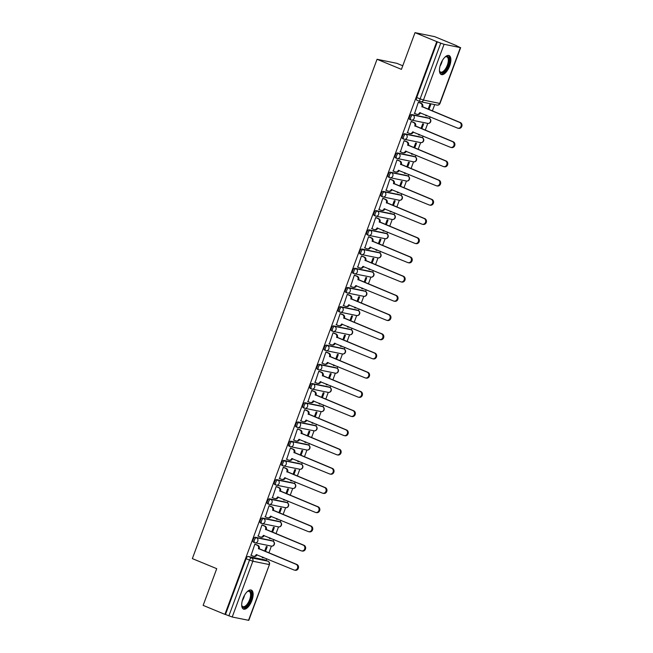 <?xml version="1.0" encoding="UTF-8"?>
<svg xmlns="http://www.w3.org/2000/svg" width="653" height="653" viewBox="0 0 653 653"><rect width="100%" height="100%" fill="white"/><g stroke="black" fill="none" stroke-linecap="round" stroke-linejoin="round"><path stroke-width="0.98" d="M271.77 540.635A2.636 1.159 112.4 0 0 271.689 540.594A2.636 1.159 112.4 0 0 271.591 540.562L255.299 537.248A2.636 1.159 112.4 0 0 253.233 539.476A2.636 1.159 112.4 0 0 253.38 542.145A2.636 1.159 112.4 0 0 253.47 542.17L254.49 542.594M278.88 521.42A2.636 1.159 112.4 0 0 278.79 521.38A2.636 1.159 112.4 0 0 278.7 521.347L262.4 518.033A2.636 1.159 112.4 0 0 260.343 520.261A2.636 1.159 112.4 0 0 260.49 522.931A2.636 1.159 112.4 0 0 260.58 522.955L261.6 523.38M285.99 502.214A2.636 1.159 112.4 0 0 285.9 502.165A2.636 1.159 112.4 0 0 285.81 502.133L269.509 498.819A2.636 1.159 112.4 0 0 267.444 501.047A2.636 1.159 112.4 0 0 267.591 503.716A2.636 1.159 112.4 0 0 267.689 503.741L268.709 504.165M293.099 483A2.636 1.159 112.4 0 0 293.009 482.951A2.636 1.159 112.4 0 0 292.911 482.918L276.619 479.604A2.636 1.159 112.4 0 0 274.554 481.832A2.636 1.159 112.4 0 0 274.701 484.502A2.636 1.159 112.4 0 0 274.799 484.526L275.819 484.95M300.2 463.785A2.636 1.159 112.4 0 0 300.119 463.736A2.636 1.159 112.4 0 0 300.021 463.703L283.729 460.389A2.636 1.159 112.4 0 0 281.663 462.618A2.636 1.159 112.4 0 0 281.81 465.287A2.636 1.159 112.4 0 0 281.9 465.311L282.929 465.736M307.31 444.571A2.636 1.159 112.4 0 0 307.22 444.522A2.636 1.159 112.4 0 0 307.13 444.489L290.83 441.175A2.636 1.159 112.4 0 0 288.773 443.403A2.636 1.159 112.4 0 0 288.92 446.072A2.636 1.159 112.4 0 0 289.01 446.097L290.03 446.521M314.42 425.356A2.636 1.159 112.4 0 0 314.33 425.307A2.636 1.159 112.4 0 0 314.24 425.283L297.939 421.96A2.636 1.159 112.4 0 0 295.874 424.189A2.636 1.159 112.4 0 0 296.021 426.858A2.636 1.159 112.4 0 0 296.119 426.882L297.139 427.307M321.529 406.142A2.636 1.159 112.4 0 0 321.439 406.093A2.636 1.159 112.4 0 0 321.341 406.068L305.049 402.746A2.636 1.159 112.4 0 0 302.984 404.974A2.636 1.159 112.4 0 0 303.131 407.643A2.636 1.159 112.4 0 0 303.229 407.668L304.249 408.092M328.63 386.927A2.636 1.159 112.4 0 0 328.549 386.878A2.636 1.159 112.4 0 0 328.451 386.854L312.158 383.531A2.636 1.159 112.4 0 0 310.093 385.76A2.636 1.159 112.4 0 0 310.24 388.429A2.636 1.159 112.4 0 0 310.33 388.462L311.359 388.878M335.74 367.712A2.636 1.159 112.4 0 0 335.65 367.663A2.636 1.159 112.4 0 0 335.56 367.639L319.26 364.317A2.636 1.159 112.4 0 0 317.203 366.545A2.636 1.159 112.4 0 0 317.35 369.214A2.636 1.159 112.4 0 0 317.44 369.247L318.46 369.663M342.849 348.498A2.636 1.159 112.4 0 0 342.76 348.449A2.636 1.159 112.4 0 0 342.67 348.424L326.369 345.102A2.636 1.159 112.4 0 0 324.304 347.331A2.636 1.159 112.4 0 0 324.451 350A2.636 1.159 112.4 0 0 324.549 350.032L325.569 350.449M349.959 329.283A2.636 1.159 112.4 0 0 349.869 329.234A2.636 1.159 112.4 0 0 349.771 329.21L333.479 325.888A2.636 1.159 112.4 0 0 331.414 328.116A2.636 1.159 112.4 0 0 331.561 330.785A2.636 1.159 112.4 0 0 331.659 330.818L332.679 331.234M357.06 310.069A2.636 1.159 112.4 0 0 356.979 310.02A2.636 1.159 112.4 0 0 356.881 309.995L340.588 306.673A2.636 1.159 112.4 0 0 338.523 308.902A2.636 1.159 112.4 0 0 338.67 311.571A2.636 1.159 112.4 0 0 338.76 311.603L339.789 312.02M364.17 290.854A2.636 1.159 112.4 0 0 364.08 290.805A2.636 1.159 112.4 0 0 363.99 290.781L347.69 287.459A2.636 1.159 112.4 0 0 345.633 289.687A2.636 1.159 112.4 0 0 345.78 292.356A2.636 1.159 112.4 0 0 345.87 292.389L346.89 292.805M371.279 271.64A2.636 1.159 112.4 0 0 371.19 271.591A2.636 1.159 112.4 0 0 371.1 271.566L354.799 268.244A2.636 1.159 112.4 0 0 352.734 270.473A2.636 1.159 112.4 0 0 352.881 273.142A2.636 1.159 112.4 0 0 352.979 273.174L353.999 273.591M378.389 252.425A2.636 1.159 112.4 0 0 378.299 252.376A2.636 1.159 112.4 0 0 378.201 252.352L361.909 249.03A2.636 1.159 112.4 0 0 359.844 251.258A2.636 1.159 112.4 0 0 359.991 253.927A2.636 1.159 112.4 0 0 360.089 253.96L361.109 254.376M385.49 233.211A2.636 1.159 112.4 0 0 385.409 233.162A2.636 1.159 112.4 0 0 385.311 233.137L369.018 229.815A2.636 1.159 112.4 0 0 366.953 232.044A2.636 1.159 112.4 0 0 367.1 234.713A2.636 1.159 112.4 0 0 367.19 234.745L368.219 235.17M392.6 213.996A2.636 1.159 112.4 0 0 392.51 213.947A2.636 1.159 112.4 0 0 392.42 213.923L376.12 210.601A2.636 1.159 112.4 0 0 374.063 212.829A2.636 1.159 112.4 0 0 374.21 215.498A2.636 1.159 112.4 0 0 374.3 215.531L375.32 215.955M399.709 194.782A2.636 1.159 112.4 0 0 399.62 194.741A2.636 1.159 112.4 0 0 399.53 194.708L383.229 191.386A2.636 1.159 112.4 0 0 381.164 193.614A2.636 1.159 112.4 0 0 381.311 196.284A2.636 1.159 112.4 0 0 381.409 196.316L382.429 196.741M406.819 175.567A2.636 1.159 112.4 0 0 406.729 175.526A2.636 1.159 112.4 0 0 406.631 175.494L390.339 172.172A2.636 1.159 112.4 0 0 388.274 174.4A2.636 1.159 112.4 0 0 388.421 177.069A2.636 1.159 112.4 0 0 388.519 177.102L389.539 177.526M413.92 156.353A2.636 1.159 112.4 0 0 413.839 156.312A2.636 1.159 112.4 0 0 413.741 156.279L397.448 152.957A2.636 1.159 112.4 0 0 395.383 155.185A2.636 1.159 112.4 0 0 395.53 157.855A2.636 1.159 112.4 0 0 395.62 157.887L396.649 158.312M421.03 137.138A2.636 1.159 112.4 0 0 420.94 137.097A2.636 1.159 112.4 0 0 420.85 137.065L404.55 133.743A2.636 1.159 112.4 0 0 402.493 135.979A2.636 1.159 112.4 0 0 402.64 138.648A2.636 1.159 112.4 0 0 402.73 138.673L403.75 139.097M428.139 117.924A2.636 1.159 112.4 0 0 428.05 117.883A2.636 1.159 112.4 0 0 427.96 117.85L411.659 114.536A2.636 1.159 112.4 0 0 409.602 116.765A2.636 1.159 112.4 0 0 409.741 119.434A2.636 1.159 112.4 0 0 409.839 119.458L410.859 119.883M449.648 65.953A10.277 4.514 112.4 0 0 449.076 55.546A10.277 4.514 112.4 0 0 440.669 64.125A10.277 4.514 112.4 0 0 441.24 74.532A10.277 4.514 112.4 0 0 449.648 65.953M251.911 600.507A10.277 4.514 112.4 0 0 251.348 590.092A10.277 4.514 112.4 0 0 242.932 598.67A10.277 4.514 112.4 0 0 243.504 609.086A10.277 4.514 112.4 0 0 251.911 600.507M266.098 560.437L266.734 558.723M268.881 552.92L271.395 546.112M273.199 541.239L273.836 539.509M275.982 533.705L278.505 526.898M280.308 522.025L280.945 520.294M283.092 514.499L285.614 507.683M287.41 502.81L288.055 501.08M290.201 495.284L292.715 488.468M294.519 483.595L295.164 481.865M297.311 476.07L299.825 469.254M301.629 464.381L302.266 462.65M304.412 456.855L306.934 450.039M308.738 445.175L309.375 443.436M311.522 437.641L314.044 430.825M315.84 425.96L316.485 424.221M318.631 418.426L321.154 411.61M322.949 406.746L323.594 405.015M325.741 399.212L328.255 392.396M330.059 387.531L330.696 385.801M332.842 379.997L335.364 373.181M337.168 368.316L337.805 366.586M339.952 360.783L342.474 353.967M344.278 349.102L344.915 347.372M347.061 341.568L349.584 334.76M351.379 329.887L352.024 328.157M354.171 322.353L356.685 315.546M358.489 310.673L359.126 308.942M361.272 303.139L363.794 296.331M365.598 291.458L366.235 289.728M368.382 283.924L370.904 277.117M372.708 272.244L373.345 270.513M375.491 264.71L378.014 257.902M379.809 253.029L380.454 251.299M382.601 245.495L385.115 238.688M386.919 233.815L387.564 232.084M389.702 226.281L392.224 219.473M394.028 214.6L394.665 212.87M396.812 207.066L399.334 200.259M401.138 195.386L401.775 193.655M403.921 187.852L406.444 181.044M408.239 176.171L408.884 174.441M411.031 168.637L413.545 161.83M415.349 156.957L415.994 155.226M418.132 149.423L420.654 142.615M422.458 137.742L423.095 136.012M425.242 130.208L427.764 123.401M429.568 118.528L430.205 116.797M432.351 110.994L434.71 104.611M456.48 45.759L460.373 47.612L444.073 44.29L423.43 100.08L439.73 103.403L460.373 47.612M402.762 65.765L396.804 63.308L377.05 59.284L401.432 69.357L415.014 32.65L436.767 41.637L224.91 614.367L203.148 605.38L216.731 568.673L192.349 558.609L377.05 59.284M415.014 32.65L434.759 36.674L456.52 45.661M248.507 620.342L269.436 564.551L248.793 620.35L232.215 617.02L225.489 614.481L246.124 558.69A2.636 1.159 -67.6 0 1 248.189 556.462L264.481 559.776L267.877 561.18A2.636 1.159 -67.6 0 1 267.967 561.205A2.636 1.159 -67.6 0 1 268.105 561.286M225.489 614.481L224.91 614.367M437.347 41.751L416.704 97.55L423.43 100.08A2.636 2.359 101.5 0 1 420.336 101.648A2.636 1.159 -67.6 0 1 420.238 101.615A2.636 1.159 -67.6 0 1 420.099 98.946L440.734 43.155L436.767 41.637M440.734 43.155L444.073 44.29M419.153 102.497L418.312 102.243L414.606 113.41M425.96 115.042L425.732 115.679L426.589 115.85L425.789 115.516M421.805 128.788L423.585 123.98L422.72 123.801L420.997 128.461M412.043 121.703L411.202 121.458L407.505 132.624M418.851 134.257L418.622 134.893L419.487 135.065L418.679 134.73M414.696 148.002L416.475 143.195L415.61 143.015L413.896 147.676M404.933 140.917L404.101 140.673L400.395 151.839M411.749 153.471L411.512 154.108L412.378 154.279L411.57 153.945M407.594 167.217L409.374 162.409L408.509 162.23L406.786 166.89M397.824 160.132L396.991 159.887L393.286 171.053M404.64 172.686L404.403 173.314L405.268 173.494L404.46 173.159M400.485 186.431L402.264 181.624L401.399 181.444L399.677 186.105M390.723 179.346L389.882 179.102L386.176 190.268M397.53 191.9L397.302 192.529L398.159 192.708L397.359 192.374M393.375 205.646L395.155 200.838L394.29 200.659L392.567 205.311M383.613 198.561L382.772 198.316L379.067 209.482M390.421 211.115L390.192 211.743L391.057 211.923L390.249 211.588M386.266 224.861L388.045 220.053L387.18 219.873L385.466 224.526M376.503 217.776L375.663 217.531L371.965 228.697M383.319 230.329L383.082 230.958L383.948 231.138L383.14 230.803M379.156 244.075L380.936 239.267L380.079 239.088L378.356 243.74M369.394 236.99L368.561 236.745L364.856 247.911M376.21 249.544L375.973 250.172L376.838 250.352L376.03 250.017M372.055 263.29L373.834 258.482L372.969 258.302L371.247 262.955M362.293 256.205L361.452 255.96L357.746 267.126M369.1 268.758L368.872 269.387L369.729 269.567L368.929 269.232M364.945 282.504L366.725 277.696L365.86 277.517L364.137 282.169M355.183 275.419L354.342 275.174L350.637 286.341M361.991 287.973L361.762 288.602L362.627 288.781L361.819 288.446M357.836 301.719L359.615 296.911L358.75 296.731L357.028 301.384M348.073 294.634L347.233 294.389L343.535 305.555M354.889 307.188L354.652 307.816L355.518 307.996L354.71 307.661M350.726 320.933L352.506 316.125L351.649 315.946L349.926 320.599M340.964 313.848L340.131 313.603L336.426 324.77M347.78 326.402L347.543 327.031L348.408 327.21L347.6 326.875M343.625 340.148L345.404 335.34L344.539 335.16L342.817 339.813M333.854 333.063L333.022 332.818L329.316 343.984M340.67 345.617L340.442 346.245L341.299 346.425L340.499 346.09M336.515 359.362L338.295 354.555L337.43 354.375L335.707 359.028M326.753 352.277L325.912 352.032L322.207 363.199M333.561 364.831L333.332 365.46L334.197 365.639L333.389 365.305M329.406 378.577L331.185 373.769L330.32 373.589L328.598 378.242M319.644 371.492L318.803 371.247L315.105 382.413M326.459 384.046L326.222 384.674L327.088 384.854L326.28 384.519M322.296 397.791L324.076 392.975L323.219 392.804L321.496 397.457M312.534 390.706L311.701 390.461L307.996 401.628M319.35 403.26L319.113 403.889L319.978 404.068L319.17 403.734M315.195 417.006L316.974 412.19L316.109 412.019L314.387 416.671M305.424 409.921L304.592 409.676L300.886 420.834M312.24 422.475L312.012 423.103L312.869 423.283L312.069 422.948M308.085 436.22L309.865 431.404L309 431.233L307.277 435.886M298.323 429.135L297.482 428.882L293.777 440.049M305.131 441.689L304.902 442.318L305.767 442.489L304.959 442.163M300.976 455.435L302.755 450.619L301.89 450.448L300.168 455.1M291.214 448.35L290.373 448.097L286.675 459.263M298.029 460.904L297.792 461.532L298.658 461.704L297.85 461.377M293.866 474.649L295.646 469.834L294.789 469.662L293.066 474.315M284.104 467.564L283.271 467.311L279.566 478.478M290.92 480.118L290.683 480.747L291.548 480.918L290.74 480.592M286.765 493.864L288.544 489.048L287.679 488.877L285.957 493.529M276.994 486.779L276.162 486.526L272.456 497.692M283.81 499.333L283.573 499.961L284.439 500.133L283.639 499.806M279.655 513.078L281.435 508.263L280.57 508.091L278.847 512.744M269.893 505.993L269.052 505.74L265.347 516.907M276.701 518.547L276.472 519.176L277.337 519.347L276.529 519.021M272.546 532.293L274.325 527.477L273.46 527.306L271.738 531.958M262.784 525.208L261.943 524.955L258.245 536.121M269.591 537.762L269.363 538.39L270.228 538.562L269.42 538.235M265.436 551.507L267.216 546.692L266.359 546.52L264.636 551.173M255.674 544.422L254.841 544.169L251.136 555.336M428.915 109.573L430.694 104.766L429.829 104.594L428.107 109.247M262.49 556.976L262.253 557.605L263.118 557.776L262.31 557.442M263.118 557.776L263.29 557.303M270.228 538.562L270.399 538.088M277.337 519.347L277.509 518.874M284.439 500.133L284.618 499.659M291.548 480.918L291.72 480.445M298.658 461.704L298.829 461.23M305.767 442.489L305.939 442.024M312.869 423.283L313.048 422.809M319.978 404.068L320.158 403.595M327.088 384.854L327.259 384.38M334.197 365.639L334.369 365.166M341.299 346.425L341.478 345.951M348.408 327.21L348.588 326.737M355.518 307.996L355.689 307.522M362.627 288.781L362.799 288.308M369.729 269.567L369.908 269.093M376.838 250.352L377.018 249.879M383.948 231.138L384.119 230.664M391.057 211.923L391.229 211.45M398.159 192.708L398.338 192.235M405.268 173.494L405.448 173.021M412.378 154.279L412.549 153.806M419.487 135.065L419.659 134.591M426.589 115.85L426.768 115.377M416.704 97.55A2.636 1.159 112.4 0 0 416.851 100.219A2.636 1.159 112.4 0 0 416.949 100.244L420.157 101.566M414.239 113.255L416.59 114.226A2.636 2.359 -78.5 0 0 419.683 112.667L457.475 128.061A3.028 2.71 -78.5 0 0 459.573 122.397L421.92 106.635A2.636 2.359 -78.5 0 0 420.646 103.264L421.389 103.419A2.636 2.359 101.5 0 1 422.671 106.782L460.316 122.544A3.028 2.71 101.5 0 1 458.667 128.347L457.916 128.192M420.45 112.773L420.434 112.822A2.636 2.359 101.5 0 1 417.724 114.495L416.973 114.348M418.777 102.341L421.389 103.419M418.295 102.292L420.646 103.264M421.846 106.814L422.597 106.97M407.129 132.469L409.48 133.441A2.636 2.359 -78.5 0 0 412.582 131.882L450.366 147.276A3.028 2.71 -78.5 0 0 452.464 141.611L414.81 125.849A2.636 2.359 -78.5 0 0 413.537 122.478L414.288 122.633A2.636 2.359 101.5 0 1 415.561 125.996L453.215 141.758A3.028 2.71 101.5 0 1 451.558 147.562L450.815 147.407M413.349 131.988L413.325 132.037A2.636 2.359 101.5 0 1 410.615 133.71L409.864 133.563M411.668 121.556L414.288 122.633M411.186 121.507L413.537 122.478M414.745 126.029L415.488 126.184M400.02 151.684L402.37 152.655A2.636 2.359 -78.5 0 0 405.472 151.096L443.256 166.491A3.028 2.71 -78.5 0 0 445.354 160.818L407.701 145.064A2.636 2.359 -78.5 0 0 406.427 141.693L407.178 141.848A2.636 2.359 101.5 0 1 408.452 145.211L446.105 160.973A3.028 2.71 101.5 0 1 444.448 166.776L443.705 166.621M406.239 151.202L406.223 151.251A2.636 2.359 101.5 0 1 403.505 152.924L402.762 152.778M404.566 140.77L407.178 141.848M404.076 140.722L406.427 141.693M407.635 145.244L408.386 145.399M445.003 57.08A8.889 3.91 -67.6 0 1 445.477 56.787A8.889 3.91 -67.6 0 1 448.889 57.872A8.889 3.91 -67.6 0 1 446.113 69.52A8.889 3.91 -67.6 0 1 439.681 71.479A8.889 3.91 -67.6 0 1 439.559 71.112A8.889 3.91 -67.6 0 1 439.436 70.573M439.469 70.744A8.228 3.616 112.4 0 0 439.469 70.753A8.228 3.616 112.4 0 0 440.595 72.059A8.228 3.616 112.4 0 0 446.317 67.455A8.228 3.616 112.4 0 0 448.007 58.15A8.228 3.616 112.4 0 0 446.881 56.844A8.228 3.616 112.4 0 0 445.15 56.982M440.71 74.213A10.203 4.489 112.4 0 0 447.656 68.067A10.203 4.489 112.4 0 0 449.574 56.868A10.203 4.489 112.4 0 0 448.48 55.399M247.267 591.634A8.889 3.91 -67.6 0 1 247.74 591.332A8.889 3.91 -67.6 0 1 251.152 592.426A8.889 3.91 -67.6 0 1 248.377 604.066A8.889 3.91 -67.6 0 1 241.945 606.033A8.889 3.91 -67.6 0 1 241.822 605.666A8.889 3.91 -67.6 0 1 241.7 605.119M241.732 605.29A8.228 3.616 112.4 0 0 241.741 605.298A8.228 3.616 112.4 0 0 242.859 606.613A8.228 3.616 112.4 0 0 248.581 602.009A8.228 3.616 112.4 0 0 250.27 592.704A8.228 3.616 112.4 0 0 249.144 591.389A8.228 3.616 112.4 0 0 247.414 591.536M242.973 608.767A10.203 4.489 112.4 0 0 249.919 602.621A10.203 4.489 112.4 0 0 251.838 591.414A10.203 4.489 112.4 0 0 250.744 589.945M392.918 170.898L395.269 171.87A2.636 2.359 -78.5 0 0 398.363 170.311L436.155 185.705A3.028 2.71 -78.5 0 0 438.245 180.032L400.599 164.278A2.636 2.359 -78.5 0 0 399.318 160.907L400.069 161.062A2.636 2.359 101.5 0 1 401.342 164.425L438.996 180.187A3.028 2.71 101.5 0 1 437.347 185.991L436.596 185.836M399.13 170.417L399.114 170.466A2.636 2.359 101.5 0 1 396.395 172.139L395.653 171.992M397.457 159.985L400.069 161.062M396.967 159.936L399.318 160.907M400.526 164.458L401.277 164.613M385.809 190.113L388.16 191.084A2.636 2.359 -78.5 0 0 391.253 189.525L429.045 204.92A3.028 2.71 -78.5 0 0 431.143 199.247L393.49 183.493A2.636 2.359 -78.5 0 0 392.216 180.122L392.959 180.277A2.636 2.359 101.5 0 1 394.241 183.64L431.886 199.402A3.028 2.71 101.5 0 1 430.237 205.205L429.486 205.05M392.02 189.631L392.004 189.68A2.636 2.359 101.5 0 1 389.294 191.353L388.543 191.207M390.347 179.2L392.959 180.277M389.865 179.151L392.216 180.122M393.416 183.673L394.167 183.828M378.699 209.327L381.05 210.299A2.636 2.359 -78.5 0 0 384.152 208.74L421.936 224.126A3.028 2.71 -78.5 0 0 424.034 218.461L386.38 202.699A2.636 2.359 -78.5 0 0 385.107 199.336L385.858 199.492A2.636 2.359 101.5 0 1 387.131 202.854L424.785 218.616A3.028 2.71 101.5 0 1 423.128 224.42L422.385 224.265M384.911 208.846L384.895 208.895A2.636 2.359 101.5 0 1 382.185 210.568L381.434 210.413M383.238 198.414L385.858 199.492M382.756 198.365L385.107 199.336M386.315 202.887L387.058 203.042M371.59 228.542L373.94 229.513A2.636 2.359 -78.5 0 0 377.042 227.954L414.826 243.34A3.028 2.71 -78.5 0 0 416.924 237.676L379.271 221.914A2.636 2.359 -78.5 0 0 377.997 218.551L378.748 218.706A2.636 2.359 101.5 0 1 380.022 222.069L417.675 237.831A3.028 2.71 101.5 0 1 416.018 243.634L415.275 243.479M377.809 228.06L377.793 228.109A2.636 2.359 101.5 0 1 375.075 229.783L374.324 229.627M376.136 217.629L378.748 218.706M375.646 217.58L377.997 218.551M379.205 222.102L379.956 222.257M364.488 247.756L366.839 248.728A2.636 2.359 -78.5 0 0 369.933 247.169L407.725 262.555A3.028 2.71 -78.5 0 0 409.815 256.89L372.169 241.128A2.636 2.359 -78.5 0 0 370.888 237.765L371.639 237.921A2.636 2.359 101.5 0 1 372.912 241.284L410.566 257.045A3.028 2.71 101.5 0 1 408.917 262.849L408.166 262.694M370.7 247.267L370.684 247.316A2.636 2.359 101.5 0 1 367.966 248.997L367.223 248.842M369.027 236.843L371.639 237.921M368.537 236.794L370.888 237.765M372.096 241.316L372.847 241.471M357.379 266.971L359.73 267.942A2.636 2.359 -78.5 0 0 362.823 266.383L400.615 281.769A3.028 2.71 -78.5 0 0 402.713 276.105L365.06 260.343A2.636 2.359 -78.5 0 0 363.786 256.98L364.529 257.135A2.636 2.359 101.5 0 1 365.811 260.498L403.456 276.26A3.028 2.71 101.5 0 1 401.807 282.063L401.056 281.908M363.59 266.481L363.574 266.53A2.636 2.359 101.5 0 1 360.864 268.212L360.113 268.056M361.917 256.049L364.529 257.135M361.436 256.009L363.786 256.98M364.986 260.531L365.737 260.686M350.269 286.185L352.62 287.157A2.636 2.359 -78.5 0 0 355.722 285.598L393.506 300.984A3.028 2.71 -78.5 0 0 395.604 295.319L357.95 279.557A2.636 2.359 -78.5 0 0 356.677 276.195L357.42 276.35A2.636 2.359 101.5 0 1 358.701 279.713L396.355 295.474A3.028 2.71 101.5 0 1 394.698 301.278L393.947 301.123M356.481 285.696L356.465 285.745A2.636 2.359 101.5 0 1 353.755 287.426L353.004 287.271M354.808 275.264L357.42 276.35M354.326 275.223L356.677 276.195M357.885 279.745L358.628 279.9M343.16 305.4L345.51 306.371A2.636 2.359 -78.5 0 0 348.612 304.812L386.396 320.199A3.028 2.71 -78.5 0 0 388.494 314.534L350.841 298.772A2.636 2.359 -78.5 0 0 349.567 295.409L350.318 295.564A2.636 2.359 101.5 0 1 351.592 298.927L389.245 314.689A3.028 2.71 101.5 0 1 387.588 320.492L386.845 320.337M349.379 304.91L349.355 304.959A2.636 2.359 101.5 0 1 346.645 306.641L345.894 306.486M347.706 294.479L350.318 295.564M347.216 294.438L349.567 295.409M350.775 298.96L351.526 299.115M336.058 324.614L338.401 325.586A2.636 2.359 -78.5 0 0 341.503 324.027L379.295 339.413A3.028 2.71 -78.5 0 0 381.385 333.748L343.739 317.987A2.636 2.359 -78.5 0 0 342.458 314.624L343.209 314.779A2.636 2.359 101.5 0 1 344.482 318.142L382.136 333.903A3.028 2.71 101.5 0 1 380.487 339.707L379.736 339.552M342.27 324.125L342.254 324.174A2.636 2.359 101.5 0 1 339.536 325.855L338.793 325.7M340.597 313.693L343.209 314.779M340.107 313.652L342.458 314.624M343.666 318.174L344.417 318.329M328.949 343.829L331.3 344.8A2.636 2.359 -78.5 0 0 334.393 343.241L372.186 358.628A3.028 2.71 -78.5 0 0 374.283 352.963L336.63 337.201A2.636 2.359 -78.5 0 0 335.348 333.838L336.099 333.985A2.636 2.359 101.5 0 1 337.372 337.356L375.026 353.118A3.028 2.71 101.5 0 1 373.377 358.913L372.626 358.766M335.16 343.339L335.144 343.388A2.636 2.359 101.5 0 1 332.434 345.07L331.683 344.915M333.487 332.908L336.099 333.985M333.006 332.867L335.348 333.838M336.556 337.389L337.307 337.544M321.839 363.044L324.19 364.015A2.636 2.359 -78.5 0 0 327.292 362.456L365.076 377.842A3.028 2.71 -78.5 0 0 367.174 372.177L329.52 356.416A2.636 2.359 -78.5 0 0 328.247 353.053L328.99 353.2A2.636 2.359 101.5 0 1 330.271 356.571L367.925 372.332A3.028 2.71 101.5 0 1 366.268 378.128L365.517 377.981M328.051 362.554L328.035 362.603A2.636 2.359 101.5 0 1 325.325 364.284L324.574 364.129M326.378 352.122L328.99 353.2M325.896 352.081L328.247 353.053M329.455 356.603L330.198 356.75M314.73 382.258L317.08 383.229A2.636 2.359 -78.5 0 0 320.182 381.67L357.966 397.057A3.028 2.71 -78.5 0 0 360.064 391.392L322.411 375.63A2.636 2.359 -78.5 0 0 321.137 372.267L321.888 372.414A2.636 2.359 101.5 0 1 323.162 375.785L360.815 391.547A3.028 2.71 101.5 0 1 359.158 397.342L358.415 397.195M320.95 381.768L320.925 381.817A2.636 2.359 101.5 0 1 318.215 383.499L317.464 383.344M319.276 371.337L321.888 372.414M318.786 371.296L321.137 372.267M322.345 375.818L323.096 375.965M307.628 401.473L309.971 402.444A2.636 2.359 -78.5 0 0 313.073 400.877L350.865 416.271A3.028 2.71 -78.5 0 0 352.955 410.606L315.301 394.845A2.636 2.359 -78.5 0 0 314.028 391.482L314.779 391.629A2.636 2.359 101.5 0 1 316.052 395L353.706 410.761A3.028 2.71 101.5 0 1 352.057 416.557L351.306 416.41M313.84 400.983L313.824 401.032A2.636 2.359 101.5 0 1 311.106 402.713L310.363 402.558M312.167 390.551L314.779 391.629M311.677 390.51L314.028 391.482M315.236 395.032L315.987 395.179M300.519 420.687L302.87 421.658A2.636 2.359 -78.5 0 0 305.963 420.091L343.756 435.486A3.028 2.71 -78.5 0 0 345.853 429.821L308.2 414.059A2.636 2.359 -78.5 0 0 306.918 410.696L307.669 410.843A2.636 2.359 101.5 0 1 308.942 414.214L346.596 429.976A3.028 2.71 101.5 0 1 344.947 435.771L344.196 435.624M306.73 420.197L306.714 420.246A2.636 2.359 101.5 0 1 304.004 421.928L303.253 421.773M305.057 409.766L307.669 410.843M304.576 409.725L306.918 410.696M308.126 414.247L308.877 414.394M293.409 439.902L295.76 440.873A2.636 2.359 -78.5 0 0 298.854 439.306L336.646 454.7A3.028 2.71 -78.5 0 0 338.744 449.035L301.09 433.274A2.636 2.359 -78.5 0 0 299.817 429.911L300.56 430.058A2.636 2.359 101.5 0 1 301.841 433.429L339.495 449.191A3.028 2.71 101.5 0 1 337.838 454.986L337.087 454.839M299.621 439.412L299.605 439.461A2.636 2.359 101.5 0 1 296.895 441.142L296.144 440.987M297.948 428.98L300.56 430.058M297.466 428.939L299.817 429.911M301.025 433.461L301.768 433.608M286.3 459.116L288.65 460.087A2.636 2.359 -78.5 0 0 291.752 458.52L329.536 473.915A3.028 2.71 -78.5 0 0 331.634 468.25L293.981 452.488A2.636 2.359 -78.5 0 0 292.707 449.125L293.458 449.272A2.636 2.359 101.5 0 1 294.732 452.643L332.385 468.405A3.028 2.71 101.5 0 1 330.728 474.2L329.985 474.054M292.52 458.626L292.495 458.675A2.636 2.359 101.5 0 1 289.785 460.357L289.034 460.202M290.846 448.195L293.458 449.272M290.356 448.154L292.707 449.125M293.915 452.676L294.666 452.823M279.198 478.331L281.541 479.294A2.636 2.359 -78.5 0 0 284.643 477.735L322.435 493.129A3.028 2.71 -78.5 0 0 324.525 487.465L286.871 471.703A2.636 2.359 -78.5 0 0 285.598 468.34L286.349 468.487A2.636 2.359 101.5 0 1 287.622 471.858L325.276 487.611A3.028 2.71 101.5 0 1 323.627 493.415L322.876 493.268M285.41 477.841L285.394 477.89A2.636 2.359 101.5 0 1 282.676 479.571L281.933 479.416M283.737 467.409L286.349 468.487M283.247 467.368L285.598 468.34M286.806 471.89L287.557 472.037M272.089 497.545L274.44 498.508A2.636 2.359 -78.5 0 0 277.533 496.949L315.326 512.344A3.028 2.71 -78.5 0 0 317.423 506.679L279.77 490.917A2.636 2.359 -78.5 0 0 278.488 487.546L279.239 487.701A2.636 2.359 101.5 0 1 280.512 491.072L318.166 506.826A3.028 2.71 101.5 0 1 316.517 512.629L315.766 512.474M278.3 497.055L278.284 497.104A2.636 2.359 101.5 0 1 275.574 498.786L274.823 498.631M276.627 486.624L279.239 487.701M276.146 486.583L278.488 487.546M279.696 491.105L280.447 491.252M264.979 516.76L267.33 517.723A2.636 2.359 -78.5 0 0 270.424 516.164L308.216 531.558A3.028 2.71 -78.5 0 0 310.314 525.894L272.66 510.132A2.636 2.359 -78.5 0 0 271.387 506.761L272.13 506.916A2.636 2.359 101.5 0 1 273.411 510.287L311.065 526.04A3.028 2.71 101.5 0 1 309.408 531.844L308.657 531.689M271.191 516.27L271.175 516.319A2.636 2.359 101.5 0 1 268.465 518L267.714 517.845M269.518 505.838L272.13 506.916M269.036 505.797L271.387 506.761M272.595 510.311L273.338 510.466M257.87 535.974L260.221 536.937A2.636 2.359 -78.5 0 0 263.322 535.378L301.106 550.773A3.028 2.71 -78.5 0 0 303.204 545.108L265.551 529.346A2.636 2.359 -78.5 0 0 264.277 525.975L265.028 526.13A2.636 2.359 101.5 0 1 266.302 529.501L303.955 545.255A3.028 2.71 101.5 0 1 302.298 551.059L301.555 550.903M264.09 535.484L264.065 535.533A2.636 2.359 101.5 0 1 261.355 537.207L260.604 537.06M262.416 525.053L265.028 526.13M261.926 525.012L264.277 525.975M265.485 529.526L266.236 529.681M250.768 555.181L253.111 556.152A2.636 2.359 -78.5 0 0 256.213 554.593L294.005 569.987A3.028 2.71 -78.5 0 0 296.095 564.323L258.441 548.561A2.636 2.359 -78.5 0 0 257.168 545.19L257.919 545.345A2.636 2.359 101.5 0 1 259.192 548.708L296.846 564.47A3.028 2.71 101.5 0 1 295.197 570.273L294.446 570.118M256.98 554.699L256.964 554.748A2.636 2.359 101.5 0 1 254.246 556.421L253.503 556.274M255.307 544.267L257.919 545.345M254.817 544.227L257.168 545.19M258.376 548.74L259.127 548.895M271.591 540.562L272.791 541.059A2.636 2.359 -78.5 0 1 271.354 546.104L255.062 542.782A2.636 2.359 -78.5 0 1 254.678 542.667A2.636 1.159 -67.6 0 1 254.58 542.643A2.636 1.159 -67.6 0 1 254.433 539.974A2.636 1.159 -67.6 0 1 256.498 537.737L272.791 541.059A2.636 1.159 -67.6 0 1 272.889 541.092A2.636 1.159 -67.6 0 1 273.027 541.174M255.299 537.248L256.498 537.737A2.636 2.359 101.5 0 1 257.772 541.108A2.636 2.359 -78.5 0 1 255.062 542.782A2.636 2.636 0 0 1 254.58 542.643L253.38 542.145M278.7 521.347L279.9 521.845A2.636 2.359 -78.5 0 1 278.464 526.889L262.171 523.575A2.636 2.359 -78.5 0 1 261.78 523.453A2.636 1.159 -67.6 0 1 261.69 523.428A2.636 1.159 -67.6 0 1 261.543 520.759A2.636 1.159 -67.6 0 1 263.608 518.531L279.9 521.845A2.636 1.159 -67.6 0 1 279.998 521.878A2.636 1.159 -67.6 0 1 280.137 521.959M262.4 518.033L263.608 518.531A2.636 2.359 101.5 0 1 264.881 521.894A2.636 2.359 -78.5 0 1 262.171 523.575A2.636 2.636 0 0 1 261.69 523.428L260.49 522.931M285.81 502.133L287.01 502.63A2.636 2.359 -78.5 0 1 285.573 507.675L269.273 504.361A2.636 2.359 -78.5 0 1 268.889 504.238A2.636 1.159 -67.6 0 1 268.799 504.214A2.636 1.159 -67.6 0 1 268.652 501.545A2.636 1.159 -67.6 0 1 270.709 499.316L287.01 502.63A2.636 1.159 -67.6 0 1 287.1 502.663A2.636 1.159 -67.6 0 1 287.238 502.745M269.509 498.819L270.709 499.316A2.636 2.359 101.5 0 1 271.991 502.679A2.636 2.359 -78.5 0 1 269.273 504.361A2.636 2.636 0 0 1 268.799 504.214L267.591 503.716M292.911 482.918L294.119 483.416A2.636 2.359 -78.5 0 1 292.683 488.46L276.382 485.146A2.636 2.359 -78.5 0 1 275.999 485.024A2.636 1.159 -67.6 0 1 275.901 484.999A2.636 1.159 -67.6 0 1 275.754 482.33A2.636 1.159 -67.6 0 1 277.819 480.102L294.119 483.416A2.636 1.159 -67.6 0 1 294.209 483.449A2.636 1.159 -67.6 0 1 294.348 483.53M276.619 479.604L277.819 480.102A2.636 2.359 101.5 0 1 279.092 483.465A2.636 2.359 -78.5 0 1 276.382 485.146A2.636 2.636 0 0 1 275.901 484.999L274.701 484.502M300.021 463.703L301.221 464.201A2.636 2.359 -78.5 0 1 299.784 469.246L283.492 465.932A2.636 2.359 -78.5 0 1 283.108 465.809A2.636 1.159 -67.6 0 1 283.01 465.785A2.636 1.159 -67.6 0 1 282.863 463.116A2.636 1.159 -67.6 0 1 284.928 460.887L301.221 464.201A2.636 1.159 -67.6 0 1 301.319 464.234A2.636 1.159 -67.6 0 1 301.457 464.316M283.729 460.389L284.928 460.887A2.636 2.359 101.5 0 1 286.202 464.25A2.636 2.359 -78.5 0 1 283.492 465.932A2.636 2.636 0 0 1 283.01 465.785L281.81 465.287M307.13 444.489L308.33 444.987A2.636 2.359 -78.5 0 1 306.894 450.031L290.601 446.717A2.636 2.359 -78.5 0 1 290.21 446.595A2.636 1.159 -67.6 0 1 290.12 446.57A2.636 1.159 -67.6 0 1 289.973 443.901A2.636 1.159 -67.6 0 1 292.038 441.673L308.33 444.987A2.636 1.159 -67.6 0 1 308.428 445.02A2.636 1.159 -67.6 0 1 308.567 445.101M290.83 441.175L292.038 441.673A2.636 2.359 101.5 0 1 293.311 445.036A2.636 2.359 -78.5 0 1 290.601 446.717A2.636 2.636 0 0 1 290.12 446.57L288.92 446.072M314.24 425.283L315.44 425.772A2.636 2.359 -78.5 0 1 314.003 430.817L297.703 427.503A2.636 2.359 -78.5 0 1 297.319 427.38A2.636 1.159 -67.6 0 1 297.229 427.356A2.636 1.159 -67.6 0 1 297.082 424.687A2.636 1.159 -67.6 0 1 299.139 422.458L315.44 425.772A2.636 1.159 -67.6 0 1 315.53 425.805A2.636 1.159 -67.6 0 1 315.668 425.887M297.939 421.96L299.139 422.458A2.636 2.359 101.5 0 1 300.421 425.821A2.636 2.359 -78.5 0 1 297.703 427.503A2.636 2.636 0 0 1 297.229 427.356L296.021 426.858M321.341 406.068L322.549 406.558A2.636 2.359 -78.5 0 1 321.113 411.602L304.812 408.288A2.636 2.359 -78.5 0 1 304.429 408.166A2.636 1.159 -67.6 0 1 304.331 408.141A2.636 1.159 -67.6 0 1 304.192 405.472A2.636 1.159 -67.6 0 1 306.249 403.244L322.549 406.558A2.636 1.159 -67.6 0 1 322.639 406.59A2.636 1.159 -67.6 0 1 322.778 406.672M305.049 402.746L306.249 403.244A2.636 2.359 101.5 0 1 307.522 406.607A2.636 2.359 -78.5 0 1 304.812 408.288A2.636 2.636 0 0 1 304.331 408.141L303.131 407.643M328.451 386.854L329.651 387.343A2.636 2.359 -78.5 0 1 328.214 392.388L311.922 389.074A2.636 2.359 -78.5 0 1 311.538 388.951A2.636 1.159 -67.6 0 1 311.44 388.927A2.636 1.159 -67.6 0 1 311.293 386.258A2.636 1.159 -67.6 0 1 313.358 384.029L329.651 387.343A2.636 1.159 -67.6 0 1 329.749 387.376A2.636 1.159 -67.6 0 1 329.887 387.458M312.158 383.531L313.358 384.029A2.636 2.359 101.5 0 1 314.632 387.392A2.636 2.359 -78.5 0 1 311.922 389.074A2.636 2.636 0 0 1 311.44 388.927L310.24 388.429M335.56 367.639L336.76 368.129A2.636 2.359 -78.5 0 1 335.324 373.173L319.031 369.859A2.636 2.359 -78.5 0 1 318.64 369.737A2.636 1.159 -67.6 0 1 318.55 369.712A2.636 1.159 -67.6 0 1 318.403 367.043A2.636 1.159 -67.6 0 1 320.468 364.815L336.76 368.129A2.636 1.159 -67.6 0 1 336.858 368.161A2.636 1.159 -67.6 0 1 336.997 368.243M319.26 364.317L320.468 364.815A2.636 2.359 101.5 0 1 321.741 368.178A2.636 2.359 -78.5 0 1 319.031 369.859A2.636 2.636 0 0 1 318.55 369.712L317.35 369.214M342.67 348.424L343.87 348.922A2.636 2.359 -78.5 0 1 342.433 353.967L326.133 350.645A2.636 2.359 -78.5 0 1 325.749 350.522A2.636 1.159 -67.6 0 1 325.659 350.498A2.636 1.159 -67.6 0 1 325.512 347.829A2.636 1.159 -67.6 0 1 327.577 345.6L343.87 348.922A2.636 1.159 -67.6 0 1 343.968 348.947A2.636 1.159 -67.6 0 1 344.098 349.029M326.369 345.102L327.577 345.6A2.636 2.359 101.5 0 1 328.851 348.963A2.636 2.359 -78.5 0 1 326.133 350.645A2.636 2.636 0 0 1 325.659 350.498L324.451 350M349.771 329.21L350.979 329.708A2.636 2.359 -78.5 0 1 349.543 334.752L333.242 331.43A2.636 2.359 -78.5 0 1 332.859 331.308A2.636 1.159 -67.6 0 1 332.761 331.283A2.636 1.159 -67.6 0 1 332.622 328.614A2.636 1.159 -67.6 0 1 334.679 326.386L350.979 329.708A2.636 1.159 -67.6 0 1 351.069 329.732A2.636 1.159 -67.6 0 1 351.208 329.814M333.479 325.888L334.679 326.386A2.636 2.359 101.5 0 1 335.96 329.749A2.636 2.359 -78.5 0 1 333.242 331.43A2.636 2.636 0 0 1 332.761 331.283L331.561 330.785M356.881 309.995L358.089 310.493A2.636 2.359 -78.5 0 1 356.644 315.538L340.352 312.216A2.636 2.359 -78.5 0 1 339.968 312.101A2.636 1.159 -67.6 0 1 339.87 312.069A2.636 1.159 -67.6 0 1 339.723 309.4A2.636 1.159 -67.6 0 1 341.788 307.171L358.089 310.493A2.636 1.159 -67.6 0 1 358.179 310.518A2.636 1.159 -67.6 0 1 358.317 310.599M340.588 306.673L341.788 307.171A2.636 2.359 101.5 0 1 343.062 310.534A2.636 2.359 -78.5 0 1 340.352 312.216A2.636 2.636 0 0 1 339.87 312.069L338.67 311.571M363.99 290.781L365.19 291.279A2.636 2.359 -78.5 0 1 363.754 296.323L347.461 293.001A2.636 2.359 -78.5 0 1 347.078 292.887A2.636 1.159 -67.6 0 1 346.98 292.854A2.636 1.159 -67.6 0 1 346.833 290.185A2.636 1.159 -67.6 0 1 348.898 287.957L365.19 291.279A2.636 1.159 -67.6 0 1 365.288 291.303A2.636 1.159 -67.6 0 1 365.427 291.385M347.69 287.459L348.898 287.957A2.636 2.359 101.5 0 1 350.171 291.32A2.636 2.359 -78.5 0 1 347.461 293.001A2.636 2.636 0 0 1 346.98 292.854L345.78 292.356M371.1 271.566L372.3 272.064A2.636 2.359 -78.5 0 1 370.863 277.109L354.563 273.787A2.636 2.359 -78.5 0 1 354.179 273.672A2.636 1.159 -67.6 0 1 354.089 273.64A2.636 1.159 -67.6 0 1 353.942 270.971A2.636 1.159 -67.6 0 1 356.007 268.742L372.3 272.064A2.636 1.159 -67.6 0 1 372.398 272.089A2.636 1.159 -67.6 0 1 372.528 272.17M354.799 268.244L356.007 268.742A2.636 2.359 101.5 0 1 357.281 272.105A2.636 2.359 -78.5 0 1 354.563 273.787A2.636 2.636 0 0 1 354.089 273.64L352.881 273.142M378.201 252.352L379.409 252.85A2.636 2.359 -78.5 0 1 377.973 257.894L361.672 254.572A2.636 2.359 -78.5 0 1 361.289 254.458A2.636 1.159 -67.6 0 1 361.191 254.425A2.636 1.159 -67.6 0 1 361.052 251.756A2.636 1.159 -67.6 0 1 363.109 249.528L379.409 252.85A2.636 1.159 -67.6 0 1 379.499 252.874A2.636 1.159 -67.6 0 1 379.638 252.956M361.909 249.03L363.109 249.528A2.636 2.359 101.5 0 1 364.39 252.891A2.636 2.359 -78.5 0 1 361.672 254.572A2.636 2.636 0 0 1 361.191 254.425L359.991 253.927M385.311 233.137L386.519 233.635A2.636 2.359 -78.5 0 1 385.074 238.68L368.782 235.358A2.636 2.359 -78.5 0 1 368.398 235.243A2.636 1.159 -67.6 0 1 368.3 235.211A2.636 1.159 -67.6 0 1 368.153 232.541A2.636 1.159 -67.6 0 1 370.218 230.313L386.519 233.635A2.636 1.159 -67.6 0 1 386.609 233.66A2.636 1.159 -67.6 0 1 386.747 233.75M369.018 229.815L370.218 230.313A2.636 2.359 101.5 0 1 371.492 233.684A2.636 2.359 -78.5 0 1 368.782 235.358A2.636 2.636 0 0 1 368.3 235.211L367.1 234.713M392.42 213.923L393.62 214.421A2.636 2.359 -78.5 0 1 392.184 219.465L375.891 216.143A2.636 2.359 -78.5 0 1 375.508 216.029A2.636 1.159 -67.6 0 1 375.41 215.996A2.636 1.159 -67.6 0 1 375.263 213.327A2.636 1.159 -67.6 0 1 377.328 211.099L393.62 214.421A2.636 1.159 -67.6 0 1 393.718 214.445A2.636 1.159 -67.6 0 1 393.857 214.535M376.12 210.601L377.328 211.099A2.636 2.359 101.5 0 1 378.601 214.47A2.636 2.359 -78.5 0 1 375.891 216.143A2.636 2.636 0 0 1 375.41 215.996L374.21 215.498M399.53 194.708L400.73 195.206A2.636 2.359 -78.5 0 1 399.293 200.251L383.001 196.928A2.636 2.359 -78.5 0 1 382.609 196.814A2.636 1.159 -67.6 0 1 382.519 196.782A2.636 1.159 -67.6 0 1 382.372 194.112A2.636 1.159 -67.6 0 1 384.437 191.884L400.73 195.206A2.636 1.159 -67.6 0 1 400.828 195.231A2.636 1.159 -67.6 0 1 400.958 195.32M383.229 191.386L384.437 191.884A2.636 2.359 101.5 0 1 385.711 195.255A2.636 2.359 -78.5 0 1 383.001 196.928A2.636 2.636 0 0 1 382.519 196.782L381.311 196.284M406.631 175.494L407.839 175.992A2.636 2.359 -78.5 0 1 406.403 181.036L390.102 177.714A2.636 2.359 -78.5 0 1 389.719 177.6A2.636 1.159 -67.6 0 1 389.629 177.567A2.636 1.159 -67.6 0 1 389.482 174.898A2.636 1.159 -67.6 0 1 391.539 172.67L407.839 175.992A2.636 1.159 -67.6 0 1 407.929 176.016A2.636 1.159 -67.6 0 1 408.068 176.106M390.339 172.172L391.539 172.67A2.636 2.359 101.5 0 1 392.82 176.041A2.636 2.359 -78.5 0 1 390.102 177.714A2.636 2.636 0 0 1 389.629 177.567L388.421 177.069M413.741 156.279L414.949 156.777A2.636 2.359 -78.5 0 1 413.512 161.822L397.212 158.499A2.636 2.359 -78.5 0 1 396.828 158.385A2.636 1.159 -67.6 0 1 396.73 158.352A2.636 1.159 -67.6 0 1 396.583 155.683A2.636 1.159 -67.6 0 1 398.648 153.455L414.949 156.777A2.636 1.159 -67.6 0 1 415.039 156.802A2.636 1.159 -67.6 0 1 415.177 156.891M397.448 152.957L398.648 153.455A2.636 2.359 101.5 0 1 399.922 156.826A2.636 2.359 -78.5 0 1 397.212 158.499A2.636 2.636 0 0 1 396.73 158.352L395.53 157.855M420.85 137.065L422.05 137.563A2.636 2.359 -78.5 0 1 420.614 142.607L404.321 139.285A2.636 2.359 -78.5 0 1 403.938 139.171A2.636 1.159 -67.6 0 1 403.84 139.138A2.636 1.159 -67.6 0 1 403.693 136.469A2.636 1.159 -67.6 0 1 405.758 134.24L422.05 137.563A2.636 1.159 -67.6 0 1 422.148 137.587A2.636 1.159 -67.6 0 1 422.287 137.677M404.55 133.743L405.758 134.24A2.636 2.359 101.5 0 1 407.031 137.612A2.636 2.359 -78.5 0 1 404.321 139.285A2.636 2.636 0 0 1 403.84 139.138L402.64 138.648M427.96 117.85L429.16 118.348A2.636 2.359 -78.5 0 1 427.723 123.393L411.431 120.07A2.636 2.359 -78.5 0 1 411.039 119.956A2.636 1.159 -67.6 0 1 410.949 119.923A2.636 1.159 -67.6 0 1 410.802 117.254A2.636 1.159 -67.6 0 1 412.867 115.026L429.16 118.348A2.636 1.159 -67.6 0 1 429.258 118.381A2.636 1.159 -67.6 0 1 429.388 118.462M411.659 114.536L412.867 115.026A2.636 2.359 101.5 0 1 414.141 118.397A2.636 2.359 -78.5 0 1 411.431 120.07A2.636 2.636 0 0 1 410.949 119.923L409.741 119.434M248.189 556.462L251.576 557.858L267.877 561.18A2.636 2.359 -78.5 0 1 269.15 564.543L252.85 561.221L232.215 617.02M246.124 558.69L249.511 560.086A2.636 1.159 -67.6 0 1 251.576 557.858A2.636 2.359 -78.5 0 1 252.85 561.221L249.511 560.086L228.876 615.885M440.016 103.411L439.73 103.403A2.636 2.359 101.5 0 1 437.02 105.084A2.636 2.636 0 0 0 440.016 103.411L460.651 47.62M419.683 112.667L420.434 112.822M421.92 106.635L422.671 106.782M459.573 122.397L460.316 122.544M412.582 131.882L413.325 132.037M414.81 125.849L415.561 125.996M452.464 141.611L453.215 141.758M405.472 151.096L406.223 151.251M407.701 145.064L408.452 145.211M445.354 160.818L446.105 160.973M442.293 60.647A8.228 3.616 -67.6 0 1 440.032 66.133M244.557 595.193A8.228 3.616 -67.6 0 1 242.296 600.678M398.363 170.311L399.114 170.466M400.599 164.278L401.342 164.425M438.245 180.032L438.996 180.187M391.253 189.525L392.004 189.68M393.49 183.493L394.241 183.64M431.143 199.247L431.886 199.402M384.152 208.74L384.895 208.895M386.38 202.699L387.131 202.854M424.034 218.461L424.785 218.616M377.042 227.954L377.793 228.109M379.271 221.914L380.022 222.069M416.924 237.676L417.675 237.831M369.933 247.169L370.684 247.316M372.169 241.128L372.912 241.284M409.815 256.89L410.566 257.045M362.823 266.383L363.574 266.53M365.06 260.343L365.811 260.498M402.713 276.105L403.456 276.26M355.722 285.598L356.465 285.745M357.95 279.557L358.701 279.713M395.604 295.319L396.355 295.474M348.612 304.812L349.355 304.959M350.841 298.772L351.592 298.927M388.494 314.534L389.245 314.689M341.503 324.027L342.254 324.174M343.739 317.987L344.482 318.142M381.385 333.748L382.136 333.903M334.393 343.241L335.144 343.388M336.63 337.201L337.372 337.356M374.283 352.963L375.026 353.118M327.292 362.456L328.035 362.603M329.52 356.416L330.271 356.571M367.174 372.177L367.925 372.332M320.182 381.67L320.925 381.817M322.411 375.63L323.162 375.785M360.064 391.392L360.815 391.547M313.073 400.877L313.824 401.032M315.301 394.845L316.052 395M352.955 410.606L353.706 410.761M305.963 420.091L306.714 420.246M308.2 414.059L308.942 414.214M345.853 429.821L346.596 429.976M298.854 439.306L299.605 439.461M301.09 433.274L301.841 433.429M338.744 449.035L339.495 449.191M291.752 458.52L292.495 458.675M293.981 452.488L294.732 452.643M331.634 468.25L332.385 468.405M284.643 477.735L285.394 477.89M286.871 471.703L287.622 471.858M324.525 487.465L325.276 487.611M277.533 496.949L278.284 497.104M279.77 490.917L280.512 491.072M317.423 506.679L318.166 506.826M270.424 516.164L271.175 516.319M272.66 510.132L273.411 510.287M310.314 525.894L311.065 526.04M263.322 535.378L264.065 535.533M265.551 529.346L266.302 529.501M303.204 545.108L303.955 545.255M256.213 554.593L256.964 554.748M258.441 548.561L259.192 548.708M296.095 564.323L296.846 564.47M428.05 117.883L429.258 118.381A2.636 2.636 0 0 1 427.723 123.393M420.94 137.097L422.148 137.587A2.636 2.636 0 0 1 420.614 142.607M413.839 156.312L415.039 156.802A2.636 2.636 0 0 1 413.512 161.822M406.729 175.526L407.929 176.016A2.636 2.636 0 0 1 406.403 181.036M399.62 194.741L400.828 195.231A2.636 2.636 0 0 1 399.293 200.251M392.51 213.947L393.718 214.445A2.636 2.636 0 0 1 392.184 219.465M385.409 233.162L386.609 233.66A2.636 2.636 0 0 1 385.074 238.68M378.299 252.376L379.499 252.874A2.636 2.636 0 0 1 377.973 257.894M371.19 271.591L372.398 272.089A2.636 2.636 0 0 1 370.863 277.109M364.08 290.805L365.288 291.303A2.636 2.636 0 0 1 363.754 296.323M356.979 310.02L358.179 310.518A2.636 2.636 0 0 1 356.644 315.538M349.869 329.234L351.069 329.732A2.636 2.636 0 0 1 349.543 334.752M342.76 348.449L343.968 348.947A2.636 2.636 0 0 1 342.433 353.967M335.65 367.663L336.858 368.161A2.636 2.636 0 0 1 335.324 373.173M328.549 386.878L329.749 387.376A2.636 2.636 0 0 1 328.214 392.388M321.439 406.093L322.639 406.59A2.636 2.636 0 0 1 321.113 411.602M314.33 425.307L315.53 425.805A2.636 2.636 0 0 1 314.003 430.817M307.22 444.522L308.428 445.02A2.636 2.636 0 0 1 306.894 450.031M300.119 463.736L301.319 464.234A2.636 2.636 0 0 1 299.784 469.246M293.009 482.951L294.209 483.449A2.636 2.636 0 0 1 292.683 488.46M285.9 502.165L287.1 502.663A2.636 2.636 0 0 1 285.573 507.675M278.79 521.38L279.998 521.878A2.636 2.636 0 0 1 278.464 526.889M271.689 540.594L272.889 541.092A2.636 2.636 0 0 1 271.354 546.104M416.851 100.219L420.238 101.615A2.636 2.636 0 0 0 420.72 101.762L437.02 105.084M264.579 559.809L267.967 561.205A2.636 2.636 0 0 1 269.436 564.551"/></g></svg>
